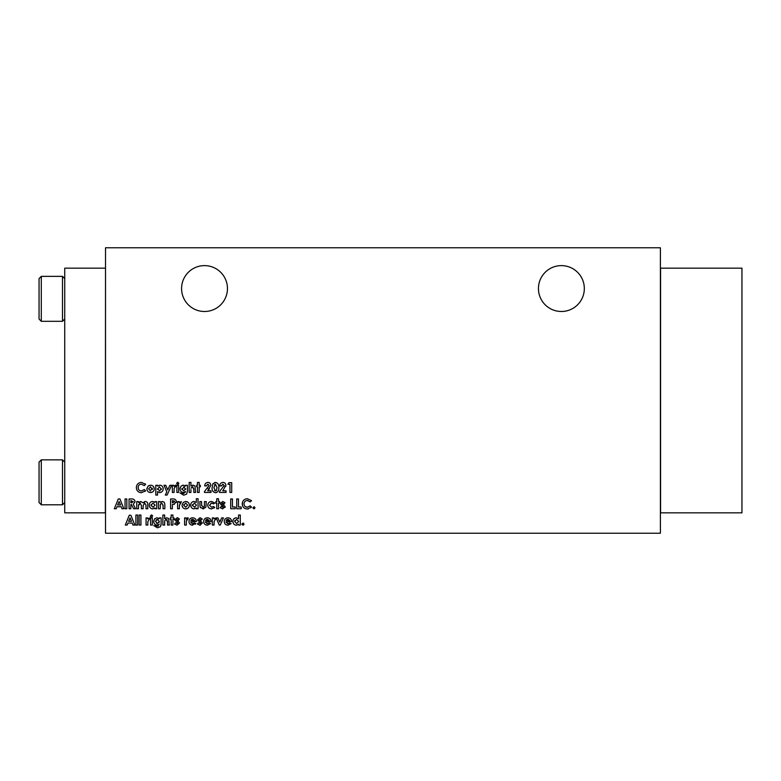 <?xml version="1.0" encoding="UTF-8"?>
<svg xmlns="http://www.w3.org/2000/svg" width="781" height="781" viewBox="0 0 781 781"><rect width="100%" height="100%" fill="white"/><g stroke="black" fill="none" stroke-linecap="round" stroke-linejoin="round"><path stroke-width="1.17" d="M227.456 288.56A22.932 22.932 0 0 1 204.515 311.492A22.932 22.932 0 0 1 181.582 288.56A22.932 22.932 0 0 1 204.515 265.618A22.932 22.932 0 0 1 227.456 288.56M584.325 288.56A22.932 22.932 0 0 1 561.393 311.492A22.932 22.932 0 0 1 538.451 288.56A22.932 22.932 0 0 1 561.393 265.618A22.932 22.932 0 0 1 584.325 288.56M64.735 502.554L62.49 504.799L62.49 459.853L64.735 462.098M64.735 319.058L62.49 321.313L62.49 276.357L64.735 278.602M41.295 459.853L39.05 462.098L39.05 502.554L41.295 504.799L41.295 459.853L62.49 459.853M41.295 276.357L39.05 278.602L39.05 319.058L41.295 321.313L41.295 276.357L62.49 276.357M741.95 268.166L741.95 512.834L660.56 512.834L660.56 268.166L741.95 268.166M660.394 247.782L660.394 533.218L105.513 533.218L105.513 247.782L660.394 247.782M253.591 247.782L255.416 247.782M194.176 533.218L197.603 533.218M473.833 533.218L474.614 533.218M461.288 533.218L463.377 533.218M467.868 533.218L472.788 533.218M140.336 503.13L138.481 505.6L138.481 508.753L136.724 508.753L136.724 501.597L138.481 501.597L138.481 502.456L140.756 501.47L142.864 502.749L145.305 501.47C147.092 501.685 147.912 502.72 147.765 504.594L147.765 508.753L146.008 508.753L146.008 505.161L144.739 503.101L143.118 505.561L143.118 508.753L141.361 508.753L141.361 505.327L140.072 503.101L139.418 503.257M152.695 508.88C150.548 508.607 149.405 507.377 149.269 505.19C149.366 502.984 150.489 501.744 152.646 501.47L154.911 502.408L154.911 501.597L156.669 501.597L156.669 508.753L154.911 508.753L154.911 507.972L152.695 508.88M179.376 505.502L179.376 508.753L177.619 508.753L177.619 501.597L179.132 501.597L179.132 502.476L181.387 501.646L179.376 505.502L180.333 502.984L180.841 503.14M189.422 505.17C189.197 507.445 187.957 508.685 185.683 508.88C183.437 508.665 182.217 507.435 182.012 505.18L183.232 502.437L185.673 501.47C187.938 501.675 189.187 502.915 189.422 505.17M205.93 507.152L203.021 508.88L200.043 506.898L199.829 501.597L201.586 501.597L201.586 505.034L203.031 507.25L204.349 506.41L204.476 501.597L206.233 501.597L205.93 507.152M238.478 506.996L241.231 506.996L241.231 508.753L236.721 508.753L236.721 498.961L238.478 498.961L238.478 506.996L241.231 506.996M251.482 507.133L247.323 509.007C244.141 508.763 242.442 507.035 242.237 503.843C242.491 500.699 244.189 498.991 247.343 498.717L251.521 500.66L250.232 501.89L247.274 500.475C245.244 500.67 244.15 501.792 243.994 503.843C244.121 505.932 245.224 507.064 247.313 507.25L250.232 505.824L251.482 507.133L250.789 507.767M252.937 508.07L253.971 506.742L255.036 507.806L253.971 508.88L252.907 507.806L254.303 506.791M132.204 523.055L127.938 523.055L127.176 525.066L125.302 525.066L129.256 515.275L130.886 515.275L134.84 525.066L132.965 525.066L132.204 523.055L127.938 523.055M157.547 491.63L157.547 495.076L155.79 495.076L155.79 485.294L157.547 485.294L157.547 486.094L159.822 485.167C161.979 485.431 163.102 486.67 163.2 488.877C163.063 491.073 161.921 492.294 159.773 492.567L157.547 491.63L157.547 495.076M190.925 489.589L190.925 492.44L189.168 492.44L189.168 482.404L190.925 482.404L190.925 486.065L193.102 485.167L194.928 485.899L195.562 492.44L193.805 492.44L193.805 489.336L192.536 486.797L191.003 488.135L193.053 486.885M231.703 492.44L229.946 492.44L229.946 484.288L227.935 484.288L228.989 482.658L231.703 482.658L231.703 492.44M121.221 506.742L116.965 506.742L116.203 508.753L114.329 508.753L118.282 498.961L119.913 498.961L123.857 508.753L121.982 508.753L121.221 506.742L116.965 506.742M219.529 491.552L224.176 485.46L222.888 484.161L221.54 485.919L219.783 485.919C219.871 483.8 220.945 482.629 222.995 482.404C224.782 482.551 225.758 483.537 225.924 485.343L222.761 490.81L226.051 490.81L226.051 492.44L219.529 492.44L219.529 491.552M218.778 487.549C219.08 490.39 217.987 492.098 215.478 492.694C212.949 492.147 211.836 490.458 212.129 487.647L212.93 483.732L215.419 482.404C217.958 482.99 219.08 484.708 218.778 487.549M150.587 517.91L152.344 517.91L152.344 525.066L150.587 525.066L150.587 517.91M151.455 514.904L152.598 516.095L151.475 517.286L150.333 516.075L151.455 514.904M147.824 521.815L147.824 525.066L146.067 525.066L146.067 517.91L147.57 517.91L147.57 518.789L149.835 517.959L147.824 521.815M139.164 515.021L140.922 515.021L140.922 525.066L139.164 525.066L139.164 515.021M135.904 515.021L137.661 515.021L137.661 525.066L135.904 525.066L135.904 515.021M177.053 522.216L174.798 519.785L177.111 517.783L179.445 519.014L178.371 520.166L177.18 519.414L176.555 519.853L179.571 523.006L177.023 525.183L174.554 523.983L175.618 522.801L177.053 523.553L177.814 523.006L177.053 522.216M186.337 521.815L186.347 525.066L184.589 525.066L184.589 517.91L186.093 517.91L186.093 518.789L188.348 517.959L186.347 521.23M192.712 525.183C190.408 525.037 189.168 523.817 188.982 521.523C189.139 519.228 190.349 517.988 192.624 517.783C194.996 517.949 196.246 519.219 196.382 521.591L190.74 521.923L192.731 523.68L194.41 522.938L195.875 523.641L191.667 525.066M214.062 521.815L214.072 525.066L212.315 525.066L212.315 517.91L213.818 517.91L213.818 518.789L216.083 517.959L214.062 521.815M221.628 517.91L223.415 517.91L220.291 525.066L219.276 525.066L216.142 517.91L217.928 517.91L219.783 522.128L221.628 517.91M227.964 525.183C225.66 525.037 224.42 523.817 224.235 521.523C224.391 519.228 225.611 517.988 227.886 517.783C230.249 517.949 231.498 519.219 231.635 521.591L225.992 521.923L227.984 523.68L229.663 522.938L231.137 523.641L227.964 525.183M242.989 523.055L244.062 524.119L242.989 525.183L241.925 524.119L243.496 523.182M145.588 490.819L141.429 492.694C138.247 492.45 136.548 490.732 136.343 487.529C136.597 484.396 138.305 482.687 141.459 482.404L145.627 484.357L144.339 485.587L141.39 484.161C139.35 484.357 138.257 485.479 138.1 487.529C138.227 489.619 139.34 490.761 141.42 490.937L144.339 489.511L145.588 490.819L144.895 491.454M236.321 525.183C234.173 524.92 233.031 523.69 232.894 521.503C232.982 519.287 234.115 518.047 236.272 517.783L238.537 518.74L238.537 515.021L240.294 515.021L240.294 525.066L238.537 525.066L238.537 524.285L236.321 525.183M207.385 525.183C205.091 525.037 203.841 523.817 203.656 521.523C203.812 519.228 205.032 517.988 207.307 517.783C209.679 517.949 210.929 519.219 211.065 521.591L205.413 521.923L207.404 523.68L209.083 522.938L210.558 523.641L207.385 525.183M199.887 522.216L197.632 519.785L199.946 517.783L202.279 519.014L201.205 520.166L200.014 519.414L199.389 519.853L202.406 523.006L199.858 525.183L197.388 523.983L198.452 522.801L199.887 523.553L200.649 523.006L199.887 522.216L200.649 523.006M153.72 521.425L154.755 518.711L157.001 517.783L159.246 518.711L159.246 517.91L161.12 517.91L161.12 524.012L160.398 526.667L157.43 527.819L153.711 525.564L157.303 526.189L159.246 524.168L157.098 525.066C154.96 524.822 153.837 523.602 153.72 521.425L153.759 520.829M164.723 520.751L164.635 525.066L162.878 525.066L162.878 515.021L164.635 515.021L164.635 518.682L166.812 517.783L168.647 518.516L169.282 525.066L167.524 525.066L167.524 521.952L166.255 519.414L164.742 520.693M171.166 519.414L170.287 519.414L170.287 517.91L171.166 517.91L171.166 515.021L172.923 515.021L172.923 517.91L174.046 517.91L174.046 519.414L172.923 519.414L172.923 525.066L171.166 525.066L171.166 519.414M197.447 486.797L196.568 486.797L196.568 485.294L197.447 485.294L197.447 482.404L199.204 482.404L199.204 485.294L200.336 485.294L200.336 486.797L199.204 486.797L199.204 492.44L197.447 492.44L197.447 486.797M204.476 491.552L209.113 485.46L207.834 484.161L206.477 485.919L204.72 485.919C204.817 483.8 205.891 482.629 207.931 482.404C209.728 482.551 210.704 483.537 210.87 485.343L207.707 490.81L210.997 490.81L210.997 492.44L204.476 492.44L204.476 491.552M131.423 504.487L130.827 504.487L130.827 508.753L129.07 508.753L129.07 498.961L131.11 498.961C133.405 498.698 134.732 499.625 135.093 501.744L133.268 504.282L135.533 508.753L133.58 508.753L131.423 504.487L130.827 504.487L130.827 508.753M125.058 498.961L126.815 498.961L126.815 508.753L125.058 508.753L125.058 498.961M180.011 488.799L181.046 486.085L183.291 485.167L185.527 486.085L185.527 485.294L187.411 485.294L187.411 491.386L186.679 494.051L183.72 495.203L180.001 492.948L183.584 493.572L185.527 491.552L183.389 492.44C181.251 492.196 180.118 490.985 180.011 488.799L180.118 487.764M176.867 485.294L178.624 485.294L178.624 492.44L176.867 492.44L176.867 485.294M177.746 482.277L178.878 483.478L177.756 484.659L176.623 483.449L177.482 482.307M174.104 489.199L174.114 492.44L172.357 492.44L172.357 485.294L173.86 485.294L173.86 486.172L176.115 485.343L174.114 488.603M171.664 485.294L167.066 495.076L165.279 495.076L166.792 491.854L164.01 485.294L165.767 485.294L167.72 489.892L169.877 485.294L171.664 485.294M154.287 488.857C154.072 491.132 152.822 492.372 150.548 492.567C148.302 492.352 147.082 491.122 146.887 488.867L148.097 486.124L150.548 485.167C152.812 485.372 154.062 486.602 154.287 488.857L153.701 486.866M214.765 507.425L211.622 508.88C209.269 508.763 207.971 507.543 207.736 505.2C207.99 502.857 209.298 501.617 211.68 501.47L214.882 503.062L213.428 503.862L211.68 503.101L209.493 505.209L211.592 507.25L213.398 506.488L214.765 507.425L214.277 507.953M216.767 503.101L215.888 503.101L215.888 501.597L216.767 501.597L216.767 498.717L218.524 498.717L218.524 501.597L219.656 501.597L219.656 503.101L218.524 503.101L218.524 508.753L216.767 508.753L216.767 503.101M222.663 505.903L220.408 503.472L222.712 501.47L225.045 502.7L223.971 503.862L222.79 503.101L222.165 503.54L225.172 506.693L222.624 508.88L220.154 507.679L221.218 506.488L222.653 507.25L223.415 506.693L222.663 505.903L223.415 506.693L222.653 507.25M232.455 506.996L235.208 506.996L235.208 508.753L230.698 508.753L230.698 498.961L232.455 498.961L232.455 506.996L235.208 506.996M194.098 508.88C191.95 508.607 190.808 507.377 190.671 505.19C190.769 502.984 191.892 501.744 194.049 501.47L196.314 502.437L196.314 498.717L198.071 498.717L198.071 508.753L196.314 508.753L196.314 507.972L194.098 508.88M174.348 504.341L172.357 504.487L172.357 508.753L170.6 508.753L170.6 498.961L172.562 498.961C174.798 498.727 176.067 499.655 176.369 501.744L173.831 504.428M160.408 504.048L160.183 508.753L158.426 508.753L158.426 501.597L160.183 501.597L160.183 502.359L162.35 501.47L164.186 502.212L164.83 504.057L164.83 508.753L163.073 508.753L163.073 505.649L161.804 503.101L160.271 504.467L160.183 505.619M138.549 504.555L138.481 505.6M144.739 503.101L144.094 503.247M147.755 504.067L147.765 504.594M144.778 501.519L145.305 501.47M138.481 502.456L140.756 501.47M151.543 501.656L152.646 501.47M149.415 506.303L149.269 505.19M187.684 508.324L185.683 508.88M185.673 501.47L187.674 502.046M200.532 507.826L200.043 506.898M203.548 508.851L203.021 508.88M204.192 506.703L204.476 505.092M203.031 507.25L203.548 507.172M201.586 505.034L201.605 505.639M242.442 505.453L242.461 502.251M248.368 508.919L247.323 509.007M249.744 506.283L250.232 505.824M245.332 506.635L247.313 507.25M247.948 500.533L247.274 500.475C245.244 500.67 244.15 501.792 243.994 503.843M255.036 507.806L253.971 508.88M159.246 492.528L159.773 492.567M163.063 487.764L163.2 488.877M193.795 488.681L193.805 489.336M193.102 485.167L192.575 485.216M224.049 486.163L224.176 485.46M225.924 485.343L225.797 486.309M222.468 482.443L222.995 482.404M221.589 485.431L221.54 485.919M216.825 492.43L215.478 492.694M214.902 482.443L215.419 482.404M152.383 515.401L152.598 516.095M150.44 516.583L150.333 516.075M149.288 519.453L148.78 519.287M174.817 520.048L174.924 519.121M176.721 523.504L177.814 523.006M177.814 520.761L178.341 521.054M178.175 519.961L177.18 519.414L176.555 519.853L177.18 520.439M177.111 517.783L178.136 517.979M187.801 519.453L186.552 519.941M186.093 518.789L187.635 517.783M191.472 517.949L192.624 517.783M195.875 523.641L195.406 524.197M192.731 523.68L193.581 523.524M190.74 521.923L191.404 523.221M195.894 519.57L196.382 521.591M215.536 519.453L215.029 519.287M224.264 522.05L224.235 521.523M227.408 523.612L228.364 523.651M225.992 521.923L226.119 522.43M227.886 517.783L229.897 518.291M243.496 525.066L242.989 525.183M241.973 524.451L241.973 523.787M143.85 489.97L144.339 489.511M138.247 486.495L138.237 488.584M144.954 483.683L145.627 484.357M140.931 482.433L141.459 482.404M234.31 518.438L236.272 517.783M233.421 523.504L232.894 521.503M205.315 518.34L207.307 517.783M203.782 522.567L203.656 521.523M205.413 521.923L205.569 522.489M206.887 523.631L207.404 523.68M210.919 520.4L211.065 521.591M198.003 520.898L197.632 519.785M200.375 525.154L199.858 525.183M199.389 519.853L200.014 520.439M199.946 517.783L200.492 517.832M154.755 518.711L157.001 517.783M155.663 525.564L158.338 526.023M161.12 524.012L161.052 525.057M164.635 525.066L164.645 521.923M165.816 519.472L167.183 519.824M167.515 521.308L167.524 521.952M164.635 518.682L164.635 515.021M207.375 488.467L207.853 487.94M209.357 488.886L208.722 489.638M210.685 484.308L210.87 485.343M206.535 485.431L206.477 485.919M134.371 499.83L135.093 501.744M182.764 485.206L183.291 485.167M185.497 492.206L185.527 491.552M178.829 483.117L177.502 484.63M175.569 486.827L174.817 486.729M175.403 485.167L176.115 485.343M147.053 490.009L146.926 488.252M152.549 492.01L150.548 492.567M148.097 486.124L148.966 485.528M211.622 508.88L209.591 508.411M211.68 503.101L211.007 503.189M207.736 505.2L208.312 503.208M222.077 505.61L220.779 504.585M225.172 506.693L225.045 507.435M223.425 504.448L223.952 504.741M223.776 503.647L222.79 503.101L222.165 503.54L222.79 504.126M220.408 503.472L220.476 502.954M192.087 502.124L194.049 501.47M191.208 507.201L190.671 505.19M176.291 502.447L176.369 501.744M163.073 505.649L163.063 504.995M105.347 268.166L64.735 268.166L64.735 512.834L105.347 512.834L105.513 268.166M151.104 505.805L151.104 504.526M183.847 505.795L183.847 504.536M157.469 489.365L159.441 486.797L161.355 489.492M159.959 490.868L157.42 488.847M214.531 484.562L215.468 484.161L217.02 487.549L216.386 490.478M216.542 490.263L215.468 490.937L214.541 490.517M192.77 519.287L191.501 519.687L192.77 519.287L194.625 520.546L190.857 520.546L194.625 520.546M228.032 519.287L226.754 519.687L228.032 519.287L229.878 520.546L226.119 520.546L229.878 520.546M234.651 521.474L236.633 519.414L238.664 521.464L236.643 523.553L234.651 521.474L234.876 520.458M207.453 519.287L206.174 519.687L207.453 519.287L209.308 520.546L205.54 520.546L209.308 520.546M156.151 519.863L158.045 519.502M159.373 521.415L157.459 523.426L155.478 521.405L157.42 519.414L159.373 521.415L159.148 522.43M157.459 523.426L156.444 523.182M131.989 502.72L130.827 502.73L130.827 500.719L133.336 501.724L130.827 502.73L130.827 500.719L131.423 500.719M181.817 489.306L184.326 486.875M183.711 486.797L185.605 489.316M150.323 486.807L152.451 489.492M152.461 488.223L150.059 490.878M192.507 505.805L192.507 504.526M194.557 507.24L192.429 505.161L194.547 503.11M173.236 502.73L172.357 502.73L172.357 500.719L174.153 500.914L174.612 501.744L172.357 502.73M153.017 503.101L155.038 505.161L153.027 507.25L151.026 505.161L153.017 503.101M185.712 503.101L187.665 505.17L185.702 507.25L183.769 505.17L185.712 503.101M130.076 517.901L131.54 521.298L128.601 521.298L130.076 517.901M161.442 488.847L159.441 490.937M119.093 501.587L120.557 504.985L117.628 504.985L119.093 501.587M215.468 490.937L213.887 487.666L215.468 484.161M190.857 520.546L191.501 519.687M226.119 520.546L226.754 519.687M205.54 520.546L206.174 519.687M185.653 488.799L183.74 490.81L181.768 488.779M150.577 490.937L148.644 488.857L150.587 486.797M194.42 503.101L196.441 505.161L194.43 507.25M174.153 500.914L174.612 501.744M172.357 500.719L172.904 500.719M41.295 504.799L62.49 504.799M41.295 321.313L62.49 321.313"/></g></svg>
